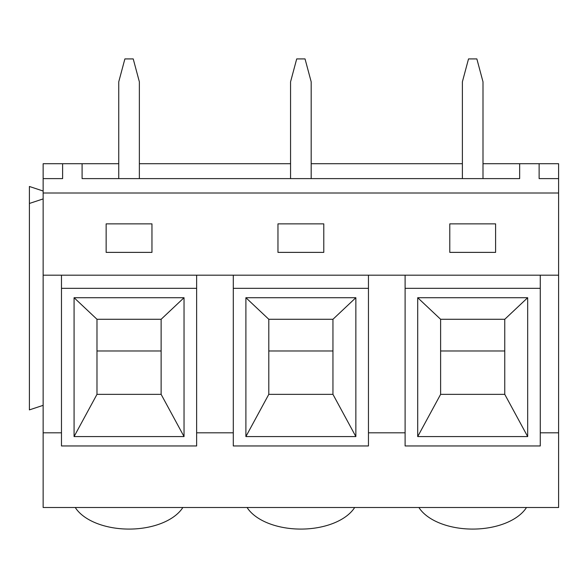 <?xml version="1.0" encoding="UTF-8"?>
<svg xmlns="http://www.w3.org/2000/svg" width="588" height="588" viewBox="0 0 588 588"><rect width="100%" height="100%" fill="white"/><g stroke="black" fill="none" stroke-linecap="round" stroke-linejoin="round"><path stroke-width="0.88" d="M62.615 163.714L43.145 163.714L43.145 178.605L62.615 178.605L62.615 163.714L82.092 163.714L82.092 178.605L519.652 178.605L519.652 163.714L539.13 163.714L539.13 178.605L558.6 178.605L558.6 193.004L43.145 193.004L43.145 432.819L61.475 432.819M540.269 432.819L558.6 432.819L558.6 507.495L43.145 507.495L43.145 432.819M43.145 193.004L43.145 178.605M558.6 193.004L558.6 275.184L43.145 275.184M558.6 432.819L558.6 275.184M539.13 163.714L558.6 163.714L558.6 178.605M43.145 405.338L29.4 409.887L29.4 203.463L43.145 198.913M43.145 191.026L29.4 186.477L29.4 203.463M482.998 178.605L482.998 81.828L476.861 58.918L468.518 58.918L462.381 81.828L462.381 178.605M182.853 507.495A57.271 32.847 180 0 1 129.051 529.082A57.271 32.847 180 0 1 75.257 507.495M354.667 507.495A57.271 32.847 180 0 1 300.872 529.082A57.271 32.847 180 0 1 247.078 507.495M526.488 507.495A57.271 32.847 180 0 1 472.693 529.082A57.271 32.847 180 0 1 418.891 507.495M368.456 432.819L405.11 432.819M196.635 432.819L233.289 432.819M118.747 178.605L118.747 81.828L124.884 58.918L133.226 58.918L139.363 81.828L139.363 178.605M519.652 163.714L482.998 163.714M462.381 163.714L311.184 163.714M290.56 163.714L139.363 163.714M118.747 163.714L82.092 163.714M290.56 178.605L290.56 81.828L296.705 58.918L305.04 58.918L311.184 81.828L311.184 178.605M151.961 223.866L106.149 223.866L106.149 252.377L151.961 252.377L151.961 223.866L151.961 252.377M323.782 223.866L277.962 223.866L277.962 252.377L323.782 252.377L323.782 223.866L323.782 252.377M495.603 223.866L449.783 223.866L449.783 252.377L495.603 252.377L495.603 223.866L495.603 252.377M405.11 275.184L405.11 288.326L540.269 288.326L540.269 275.184M184.037 436.575L161.127 394.35L161.127 319.284L184.037 297.712L184.037 436.575L74.073 436.575L74.073 297.712L96.983 319.284L96.983 394.35L74.073 436.575M355.858 436.575L332.948 394.35L332.948 319.284L355.858 297.712L355.858 436.575L245.894 436.575L245.894 297.712L268.797 319.284L268.797 394.35L245.894 436.575M527.671 436.575L504.761 394.35L504.761 319.284L527.671 297.712L527.671 436.575L417.708 436.575L417.708 297.712L440.618 319.284L440.618 394.35L417.708 436.575M440.618 319.284L504.761 319.284M405.11 288.326L405.11 445.961L540.269 445.961L540.269 288.326M440.618 394.35L504.761 394.35M440.618 350.985L504.761 350.985M233.289 275.184L233.289 445.961L368.456 445.961L368.456 275.184M233.289 288.326L368.456 288.326M245.894 297.712L355.858 297.712M268.797 394.35L332.948 394.35M268.797 350.985L332.948 350.985M61.475 275.184L61.475 445.961L196.635 445.961L196.635 275.184M61.475 288.326L196.635 288.326M74.073 297.712L184.037 297.712M417.708 297.712L527.671 297.712M96.983 394.35L161.127 394.35M96.983 350.985L161.127 350.985M96.983 319.284L161.127 319.284M268.797 319.284L332.948 319.284M449.783 252.377L449.783 223.866M277.962 252.377L277.962 223.866M106.149 252.377L106.149 223.866"/></g></svg>
